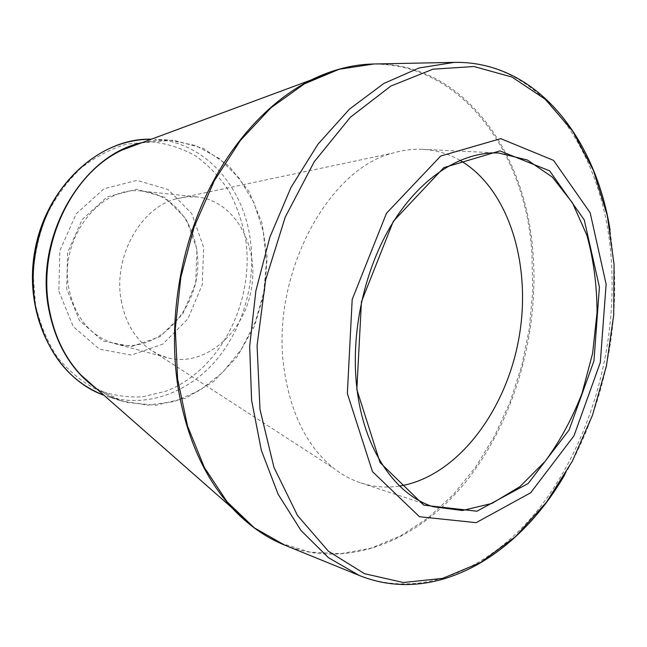 <?xml version="1.0" encoding="UTF-8"?>
<svg xmlns="http://www.w3.org/2000/svg" width="647" height="647" viewBox="0 0 647 647"><rect width="100%" height="100%" fill="white"/><g stroke="black" fill="none" stroke-linecap="round" stroke-linejoin="round"><path stroke-width="0.49" stroke-dasharray="3.23 2.43" d="M58.861 291.231L73.216 326.525L99.379 349.154L131.422 355.098L162.834 344.091L187.848 318.979L202.252 284.704L203.668 247.38L191.722 213.567L168.171 189.539L136.962 180.376L103.989 188.762L76.184 213.825L59.872 250.664L58.861 291.231M196.963 249.41L186.11 218.912L164.799 197.351L136.679 189.248L107.079 196.914L82.193 219.479L67.603 252.516L66.673 288.869L79.476 320.564L102.889 340.993L131.697 346.493L160.035 336.691L182.664 314.086L195.701 283.135L196.963 249.41M68.881 288.635C58.505 238.411 100.859 184.565 142.542 191.189C170.153 193.825 192.402 219.034 196.656 249.912C206.07 301.753 159.777 357.112 114.325 343.533C90.37 336.149 75.222 317.847 68.881 288.635M121.143 300.176C124.952 321.138 133.986 337.184 148.244 348.296L157.472 354.014L167.379 357.751C204.031 367.625 243.385 334.135 251.173 290.099C259.673 246.192 234.926 200.829 197.165 196.923L186.579 196.858L175.911 198.896C140.383 207.946 113.104 257.11 121.143 300.176M459.96 160.327C448.379 153.711 435.908 150.039 422.556 149.32C412.754 148.842 402.79 150.112 392.68 153.129C326.775 169.433 269.848 277.676 284.268 370.149C291.093 414.848 307.754 447.684 334.24 468.663C342.595 475.1 351.442 479.856 360.767 482.921C373.497 487.029 386.453 488.064 399.636 486.034M284.745 545.146C348.984 570.468 419.83 539.857 467.239 480.05C514.624 419.66 539.113 333.642 533.055 253.664C526.189 151.948 462.953 62.185 373.861 63.988M454.194 62.379C544.111 60.681 605.843 155.911 611.472 263.127C616.526 347.496 591.261 438.302 543.334 502.889C495.392 566.796 424.028 600.885 359.166 575.418M95.982 388.257L124.758 402.167L155.644 405.305L186.093 397.994L213.85 381.309L237.069 356.853L254.311 326.557L264.55 292.573L267.162 257.183L261.914 222.722L248.998 191.569L229.046 166.044L203.239 148.317L173.283 140.181L141.434 142.866M336.1 70.046C441.173 38.634 525.081 137.576 531.947 253.584L532.756 291.101L529.295 328.886L521.66 366.153L510.006 402.151L494.526 436.102L475.472 467.247L453.159 494.793L427.982 517.972L400.412 536.007L371.046 548.146L340.597 553.711L309.897 552.101L279.9 542.914L251.659 525.962M95.942 388.216L108 395.519L120.714 400.784L107.014 396.32C144.791 408.394 186.522 393.716 214.561 362.069C242.544 330.213 256.163 283.41 250.389 240.239C243.652 186.401 204.315 141.475 154.617 139.291L169.013 140.027L195.612 145.518L219.422 158.596L239.188 178.168L253.98 202.859L263.183 231.173L266.459 261.558L263.75 292.428L255.225 322.214L241.282 349.412L222.552 372.559L199.891 390.311L174.431 401.504L147.516 405.184L120.714 400.784L108.275 395.681L96.46 388.677M142.033 142.647L155.571 140.334L169.013 140.027L155.256 140.391L141.386 142.89M245.811 240.449C254.522 302.594 219.802 370.691 165.964 391.192L142.68 396.821C126.731 397.654 111.155 395.147 95.966 389.3C81.36 381.536 68.428 370.715 57.162 356.861C47.215 341.47 39.993 324.139 35.504 304.866L33.159 274.846C34.542 254.303 38.982 234.521 46.479 215.491C55.577 197.432 66.908 181.783 80.479 168.543C94.972 157.067 110.378 148.923 126.691 144.119L151.058 141.782C167.088 143.432 182.058 148.228 195.984 156.17C209.005 165.689 220.101 177.504 229.264 191.601C237.158 206.7 242.674 222.98 245.811 240.449M114.325 343.533L167.379 357.751M142.542 191.189L197.165 196.923M148.244 348.296L334.24 468.663M175.911 198.896L392.68 153.129M360.767 482.921L433.126 506.73M422.556 149.32L498.643 152.999M564.847 474.591C600.756 413.554 618.621 336.141 613.995 263.992L610.113 230.17"/><path stroke-width="0.97" d="M356.837 389.486L361.43 301.793L393.295 221.355L443.777 167.646L499.953 150.897L549.61 170.832L584.233 219.851L599.413 287.05L593.962 360.864L569.101 429.98L528.154 483.487L476.871 511.211L423.825 505.17L380.064 462.597L356.837 389.486M347.35 393.489L372.47 471.631L419.482 516.727L476.143 522.663L530.645 492.788L574.002 435.795L600.303 362.474L606.126 284.211L590.177 212.79L553.549 160.367L500.738 138.644L440.68 156.04L386.477 213.259L352.194 299.448L347.35 393.489M399.636 486.034C456.264 476.855 505.21 412.713 518.643 339.635C532.271 266.596 509.545 189.183 459.96 160.327M356.918 388.386C363.946 449.641 395.309 494.898 433.126 506.73L462.435 510.499L491.938 503.431L519.945 486.601L545.033 461.457C559.978 441.165 572.344 418.35 582.138 393.004L592.62 353.335L597.044 312.55C596.971 285.376 593.598 259.649 586.91 235.354L572.49 202.883L552.368 177.141L527.354 159.979L498.643 152.999C462.5 151.228 421.844 176.227 393.061 222.293C364.398 268.4 350.302 332.849 356.918 388.386M260.005 409.527L273.94 467.328L297.442 515.392L328.433 551.268L364.528 573.695L403.324 582.51L442.637 578.378L480.567 562.534L515.586 536.557L546.497 502.161L572.377 461.101L592.531 415.107L606.433 365.878L613.704 315.081L614.043 264.421L607.307 215.621L593.461 170.525L572.635 131.05L545.235 99.217L511.971 77.066L473.992 66.52L432.916 69.189L390.853 86.067L350.359 117.269L314.24 161.734L285.23 217.117L265.658 279.86L257.069 345.563L260.005 409.527M454.194 62.379L373.861 63.988L339.23 69.237L304.446 83.835L270.988 107.742L240.433 140.407L214.343 180.699L194.116 226.968L180.869 277.078L175.297 328.603L177.61 379.045L187.533 426.017L204.363 467.449L227.04 501.757L254.295 527.839L284.745 545.146L359.166 575.418L328.433 557.665L300.96 530.435L278.145 494.276L261.323 450.304L251.586 400.218L249.669 346.234L255.848 290.964L269.872 237.142L290.996 187.428L318.025 144.152L349.485 109.117L383.736 83.528L419.143 67.951L454.194 62.379C535.87 60.81 595.547 137.463 610.113 230.17M141.434 142.866L122.437 149.91C71.429 173.024 36.774 246.515 49.358 309.735C54.356 335.963 64.821 357.678 80.77 374.88L95.982 388.257M251.659 525.962L231.739 507.604C204.42 477.672 186.514 437.607 178.038 387.407C168.77 327.625 177.852 259.455 202.956 202.317C228.278 145.276 268.254 101.425 310.924 80.058L336.1 70.046M151.382 139.186C116.525 139.493 86.439 156.234 61.125 189.393C38.133 221.816 28.282 266.572 35.504 306.209C45.5 351.531 68.315 381.212 103.957 395.26C55.23 378.204 22.88 314.102 34.978 250.049C46.624 185.915 99.784 137.657 151.39 139.178M96.46 388.677C71.768 371.095 55.893 344.714 48.84 309.533C34.048 237.303 82.137 154.835 142.033 142.647M95.942 388.216L231.739 507.604C247.728 524.79 265.391 537.301 284.745 545.146M141.386 142.89L310.924 80.058C332.008 69.739 352.987 64.376 373.861 63.988M359.166 575.418C434.865 606.126 518.029 555.951 564.847 474.591"/></g></svg>
